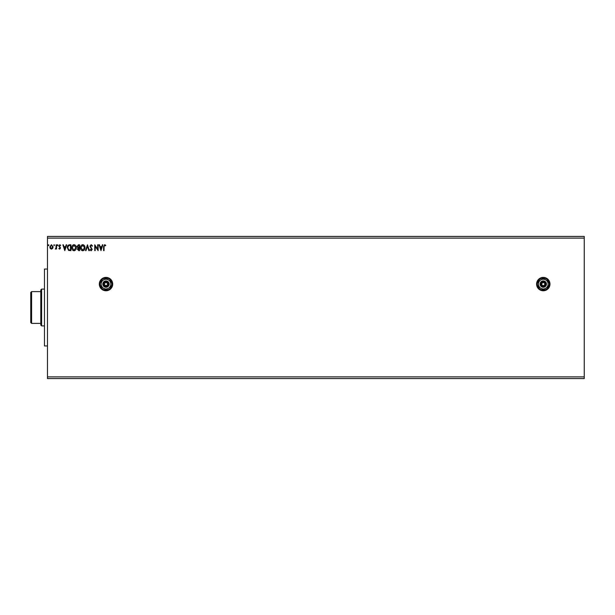 <?xml version="1.0" encoding="UTF-8"?>
<svg xmlns="http://www.w3.org/2000/svg" width="615" height="615" viewBox="0 0 615 615"><rect width="100%" height="100%" fill="white"/><g stroke="black" fill="none" stroke-linecap="round" stroke-linejoin="round"><path stroke-width="0.92" d="M543.283 277.403A6.688 6.688 0 0 0 536.595 284.092A6.688 6.688 0 0 0 543.283 290.78A6.688 6.688 0 0 0 549.971 284.092A6.688 6.688 0 0 0 543.283 277.403M106.003 277.403A6.688 6.688 0 0 0 99.307 284.092A6.688 6.688 0 0 0 106.003 290.78A6.688 6.688 0 0 0 112.691 284.092A6.688 6.688 0 0 0 106.003 277.403M100.975 250.643L99.023 244.793L99.515 244.793L100.114 246.669L101.759 246.669L102.359 244.793L102.851 244.793L100.975 250.643M91.174 244.639L92.496 245.923L92.127 246.215L91.212 245.239L90.39 246.231L92.196 249.429L91.151 250.797L90.021 249.805L90.367 249.444L91.151 250.197L91.743 249.452L89.944 246.223L91.174 244.639M84.993 247.691C85.024 249.359 84.278 250.397 82.764 250.797C81.218 250.436 80.457 249.413 80.488 247.722C80.457 246.046 81.203 245.024 82.733 244.639C84.255 245.008 85.008 246.023 84.993 247.691M76.283 247.691C76.322 249.359 75.576 250.397 74.061 250.797C72.516 250.436 71.755 249.413 71.786 247.722C71.755 246.046 72.501 245.024 74.031 244.639C75.553 245.008 76.306 246.023 76.283 247.691M64.806 250.643L62.853 244.793L63.345 244.793L63.945 246.669L65.59 246.669L66.189 244.793L66.681 244.793L64.806 250.643M57.979 245.208L57.602 245.693L57.226 245.208L57.602 244.716L57.979 245.208M54.527 245.208L54.151 245.693L53.774 245.208L54.151 244.716L54.527 245.208M48.9 245.208L48.523 245.693L48.147 245.208L48.523 244.716L48.9 245.208M47.47 238.105L47.47 236.429L584.25 236.429L584.25 238.105L47.47 238.105L47.47 378.571L584.25 378.571L584.25 376.895L47.47 376.895M584.25 238.105L584.25 376.895M52.659 248.437L51.445 249.144L50.238 248.437L49.8 246.923L51.445 244.716L53.098 246.923L52.659 248.437M56.549 244.793L56.549 249.067L56.103 248.437L55.319 249.144L56.034 247.699L56.103 244.793L56.549 244.793M59.67 249.144L58.802 248.537L60.078 248.045L58.802 245.954L59.755 244.716L60.677 245.293L60.424 245.693L59.801 245.239L59.255 245.931L60.531 248.022L59.67 249.144M69.526 244.793L70.886 244.793L70.886 250.643L68.603 250.436L67.281 247.645C67.212 245.954 67.965 245.008 69.526 244.793M79.589 244.793L79.589 250.643L78.758 250.643L77.413 249.198L77.959 247.953L77.036 246.454L78.42 244.793L79.589 244.793M87.468 244.793L89.344 250.643L88.852 250.643L87.43 246.208L86.008 250.643L85.516 250.643L87.468 244.793M97.67 244.793L98.123 244.793L98.123 250.643L95.194 246.277L95.194 250.643L94.741 250.643L94.741 244.793L97.67 249.144L97.67 244.793M104.05 246.753L104.05 250.643L103.597 250.643L103.597 246.692L104.665 244.639L105.772 245.316L105.542 245.769L104.673 245.239L104.05 246.753M50.245 246.915L51.452 248.621L52.652 246.915L51.452 245.239L50.245 246.915M64.137 247.268L64.767 249.236L65.398 247.268L64.137 247.268M70.433 250.044L70.433 245.393L68.742 245.539L67.735 247.645L68.842 249.882L70.433 250.044M72.232 247.722L74.046 250.197L75.837 247.699L74.046 245.239L72.232 247.722M78.674 250.044L79.135 250.044L79.135 248.168L77.859 249.183L78.674 250.044M78.912 247.568L79.135 245.393L78.62 245.393L77.482 246.454L78.19 247.499L78.912 247.568M80.934 247.722L82.748 250.197L84.539 247.699L82.748 245.239L80.934 247.722M100.306 247.268L100.937 249.236L101.567 247.268L100.306 247.268M47.47 345.961L44.465 345.961L44.465 269.039L47.47 269.039M41.62 325.896L40.782 325.058L40.782 289.942L41.62 289.104L41.62 325.896L44.465 325.896M41.62 289.104L44.465 289.104M31.588 323.382L30.75 322.552L30.75 292.448L31.588 291.618L31.588 323.382L40.782 323.382M31.588 291.618L40.782 291.618M541.777 284.092A1.507 1.507 0 0 0 543.283 285.591A1.507 1.507 0 0 0 544.782 284.092A1.507 1.507 0 0 0 543.283 282.585A1.507 1.507 0 0 0 541.777 284.092M549.303 284.092A6.019 6.019 0 0 0 543.283 278.072A6.019 6.019 0 0 0 537.264 284.092A6.019 6.019 0 0 0 543.283 290.111A6.019 6.019 0 0 0 549.303 284.092M536.757 284.092A6.519 6.519 0 0 1 543.283 277.565A6.519 6.519 0 0 1 549.802 284.092A6.519 6.519 0 0 1 543.283 290.611A6.519 6.519 0 0 1 536.757 284.092M545.62 284.092A2.345 2.345 0 0 0 543.283 281.747A2.345 2.345 0 0 0 540.939 284.092A2.345 2.345 0 0 0 543.283 286.429A2.345 2.345 0 0 0 545.62 284.092M540.101 284.092A3.175 3.175 0 0 1 543.283 280.909A3.175 3.175 0 0 1 546.458 284.092A3.175 3.175 0 0 1 543.283 287.267A3.175 3.175 0 0 1 540.101 284.092M548.134 281.286L543.283 278.487L538.433 281.286L538.433 286.89L543.283 289.688L548.134 286.89L548.134 281.286L548.134 284.092A4.851 4.851 0 0 0 540.854 279.887A4.851 4.851 0 0 0 540.854 288.289A4.851 4.851 0 0 0 548.134 284.092M543.283 289.688L548.134 286.89M104.496 284.092A1.507 1.507 0 0 0 106.003 285.591A1.507 1.507 0 0 0 107.502 284.092A1.507 1.507 0 0 0 106.003 282.585A1.507 1.507 0 0 0 104.496 284.092M112.022 284.092A6.019 6.019 0 0 0 106.003 278.072A6.019 6.019 0 0 0 99.976 284.092A6.019 6.019 0 0 0 106.003 290.111A6.019 6.019 0 0 0 112.022 284.092M99.476 284.092A6.519 6.519 0 0 1 106.003 277.565A6.519 6.519 0 0 1 112.522 284.092A6.519 6.519 0 0 1 106.003 290.611A6.519 6.519 0 0 1 99.476 284.092M108.34 284.092A2.345 2.345 0 0 0 106.003 281.747A2.345 2.345 0 0 0 103.658 284.092A2.345 2.345 0 0 0 106.003 286.429A2.345 2.345 0 0 0 108.34 284.092M102.82 284.092A3.175 3.175 0 0 1 106.003 280.909A3.175 3.175 0 0 1 109.178 284.092A3.175 3.175 0 0 1 106.003 287.267A3.175 3.175 0 0 1 102.82 284.092M110.846 281.286L106.003 278.487L101.152 281.286L101.152 286.89L106.003 289.688L110.846 286.89L110.846 281.286L110.846 284.092A4.851 4.851 0 0 0 103.574 279.887A4.851 4.851 0 0 0 103.574 288.289A4.851 4.851 0 0 0 110.846 284.092M106.003 289.688L110.846 286.89"/></g></svg>
